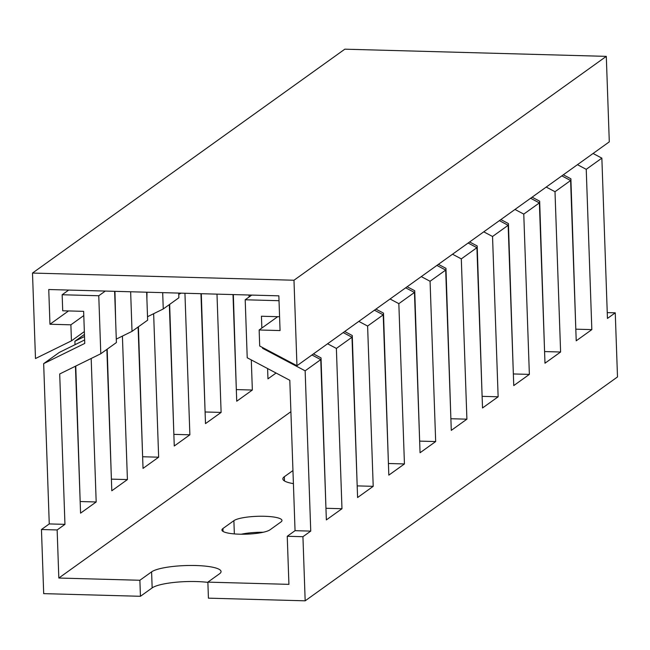 <?xml version="1.0" encoding="UTF-8"?>
<svg xmlns="http://www.w3.org/2000/svg" width="650" height="650" viewBox="0 0 650 650"><rect width="100%" height="100%" fill="white"/><g stroke="black" fill="none" stroke-linecap="round" stroke-linejoin="round"><path stroke-width="0.97" d="M293.979 280.239L32.5 273.057L35.482 358.54L71.443 340.852L70.882 324.821L49.961 324.244L48.75 289.518L278.85 295.831L280.061 330.566L259.147 329.989L259.699 346.019L296.961 365.723L293.979 280.239L606.304 56.363L344.825 49.181L32.5 273.057M606.304 56.363L609.294 141.854L296.961 365.723M277.713 316.68L259.147 329.989M68.526 310.936L49.961 324.244M83.785 315.567L70.882 324.821M84.346 331.598L71.443 340.852M290.899 411.694L58.825 578.037L139.88 580.263L140.441 596.294L152.157 587.901A35.498 7.231 178 0 1 196.3 581.555A35.498 7.231 178 0 1 207.878 582.384M139.88 580.263L151.596 571.87A35.498 7.231 178 0 1 195.739 565.524A35.498 7.231 178 0 1 221.057 571.569A35.498 7.231 178 0 1 219.578 573.739L207.87 582.132L208.422 598.163L305.175 600.819L302.933 536.705L310.741 531.107L305.142 370.817L262.559 348.294L262.535 347.514M264.452 516.279A24.578 5.005 178 0 1 281.978 520.455A24.578 5.005 178 0 1 280.954 521.958L270.026 529.799A24.578 5.005 178 0 1 243.027 534.227A24.578 5.005 178 0 1 221.934 530.01A24.578 5.005 178 0 1 222.958 528.499L233.886 520.666A24.578 5.005 178 0 1 264.452 516.279M58.825 578.037L57.143 529.953L64.951 524.355L59.703 373.969L100.791 353.746L98.767 295.75L62.156 294.751L62.717 310.781L83.639 311.35L84.76 343.411L43.664 363.634L49.262 523.924L41.454 529.523L57.143 529.953M41.454 529.523L43.696 593.637L140.441 596.294M607.246 312.609L615.258 312.829L617.5 376.943L305.175 600.819M251.729 295.092L245.196 299.772L247.219 357.768L289.803 380.291L295.051 530.676L287.243 536.274L302.933 536.705M287.243 536.274L288.925 584.358L207.87 582.132M114.952 291.33L115.659 321.181M84.516 336.513L74.896 341.242L75.018 344.695M84.443 334.409L74.896 341.242M146.998 292.216L146.892 298.797M146.664 292.207L147.639 320.166L132.023 331.362L130.642 291.761M178.709 293.085L178.872 297.781L163.256 308.969L162.687 292.646M116.285 339.105L132.023 331.362M147.518 316.721L163.256 308.969M178.75 294.328L181.147 293.15M313.463 353.901L321.035 357.906L325.959 508.519M344.695 331.508L352.267 335.514L357.191 486.135M375.928 309.124L383.5 313.129L388.424 463.743M407.16 286.739L414.733 290.737L419.656 441.358M438.392 264.347L445.965 268.352L450.889 418.974M469.625 241.963L477.198 245.968L482.121 396.581M500.858 219.57L508.43 223.576L513.354 374.197M532.09 197.186L539.663 201.191L544.586 351.812M563.322 174.801L570.895 178.807L575.819 329.42M343.2 332.581L351.991 337.236L336.375 348.424L327.584 343.777M374.433 310.196L383.224 314.844L367.608 326.04L358.816 321.392M405.665 287.812L414.456 292.459L398.84 303.656L390.049 299M436.898 265.419L445.689 270.075L430.073 281.263L421.281 276.616M468.13 243.035L476.921 247.682L461.305 258.879L452.514 254.223M499.363 220.643L508.154 225.298L492.538 236.486L483.746 231.839M530.595 198.258L539.386 202.906L523.77 214.102L514.979 209.454M561.827 175.874L570.619 180.521L555.003 191.718L546.211 187.062M593.06 153.481L601.859 158.137L586.235 169.325L577.444 164.678M84.638 339.958L59.28 352.438L43.664 363.634M75.766 366.064L80.169 501.767M107.193 349.164L111.402 479.383M138.426 326.771L142.634 456.999M169.658 304.387L173.867 434.606M201.297 293.702L205.099 412.222M233.342 294.588L236.332 389.829M68.697 290.062L62.156 294.751M105.3 291.07L98.767 295.75M114.619 291.322L116.407 342.55L100.791 353.746M267.605 368.55L267.963 378.836L276.071 373.027M233.009 294.58L236.73 401.221L252.346 390.033L251.298 359.929M249.096 296.977L249.031 295.019M200.964 293.694L205.498 423.613L221.114 412.417L216.986 294.133M169.333 304.623L174.265 445.997L189.881 434.809L184.941 293.256M138.101 327.007L143.032 468.39L158.649 457.194L153.644 313.706M106.868 349.391L111.8 490.774L127.416 479.578L122.411 336.091M75.441 366.226L80.567 513.159L96.184 501.971L91.179 358.483M293.41 483.641A35.498 7.231 178 0 1 282.848 478.896A35.498 7.231 178 0 1 284.334 476.726L292.955 470.543M279.021 300.706L245.196 299.772M261.852 328.047L261.438 316.233L279.581 316.737M263.177 347.856L262.559 348.294M311.967 354.973L320.759 359.621L305.142 370.817M601.859 158.137L607.449 318.427L615.258 312.829M570.619 180.521L576.217 340.811L591.833 329.615L586.235 169.325M539.386 202.906L544.984 363.204L560.601 352.007L555.003 191.718M508.154 225.298L513.752 385.588L529.368 374.392L523.77 214.102M476.921 247.682L482.519 407.973L498.136 396.784L492.538 236.486M445.689 270.075L451.287 430.365L466.903 419.169L461.305 258.879M414.456 292.459L420.054 452.749L435.671 441.553L430.073 281.263M383.224 314.844L388.822 475.134L404.438 463.946L398.84 303.656M351.991 337.236L357.589 497.526L373.206 486.33L367.608 326.04M320.759 359.621L326.357 519.911L341.973 508.723L336.375 348.424M241.304 534.219A24.578 5.005 178 0 1 263.161 532.269M295.051 530.676L310.741 531.107M49.262 523.924L64.951 524.355M576.144 329.184L591.833 329.615M544.911 351.577L560.601 352.007M513.679 373.961L529.368 374.392M482.446 396.354L498.136 396.784M451.214 418.738L466.903 419.169M419.981 441.122L435.671 441.553M388.749 463.515L404.438 463.946M357.516 485.899L373.206 486.33M326.284 508.284L341.973 508.723M236.657 389.602L252.346 390.033M205.424 411.986L221.114 412.417M174.192 434.371L189.881 434.809M142.959 456.763L158.649 457.194M111.727 479.148L127.416 479.578M80.494 501.54L96.184 501.971M284.334 476.726L284.481 480.959M222.958 528.499L223.056 531.432M233.886 520.666L234.349 533.91M151.596 571.87L152.157 587.901"/></g></svg>
